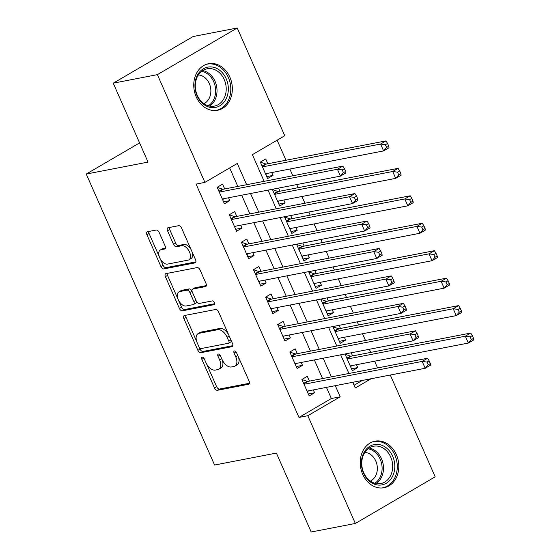 <?xml version="1.0" encoding="UTF-8"?>
<svg xmlns="http://www.w3.org/2000/svg" width="560" height="560" viewBox="0 0 560 560"><rect width="100%" height="100%" fill="white"/><g stroke="black" fill="none" stroke-linecap="round" stroke-linejoin="round"><path stroke-width="0.84" d="M202.223 357.189A2.086 1.19 -120.3 0 0 202.006 357.273A2.086 1.19 -120.3 0 0 201.845 359.31L214.473 387.94A2.982 1.701 -120.3 0 0 217.392 390.299L248.591 384.265A2.982 1.701 -120.3 0 0 248.906 384.146A2.982 1.701 -120.3 0 0 249.137 381.234L236.509 352.604A2.086 1.19 -120.3 0 0 234.465 350.952A2.086 1.19 -120.3 0 0 234.241 351.036A2.086 1.19 -120.3 0 0 234.08 353.073L235.718 356.776A9.548 5.439 -120.3 0 1 234.983 366.1A9.548 5.439 -120.3 0 1 233.975 366.478L231.371 366.975A9.548 5.439 -120.3 0 1 222.026 359.429L220.388 355.726A2.086 1.19 -120.3 0 0 218.344 354.074A2.086 1.19 -120.3 0 0 218.12 354.151A2.086 1.19 -120.3 0 0 217.966 356.195L219.597 359.898A9.548 5.439 -120.3 0 1 218.869 369.215A9.548 5.439 -120.3 0 1 217.854 369.593L215.25 370.097A9.548 5.439 -120.3 0 1 205.905 362.544L204.267 358.841A2.086 1.19 -120.3 0 0 202.223 357.189M229.88 77.175A23.709 19.117 -100.9 0 1 217.553 110.285A23.709 19.117 -100.9 0 1 196.217 96.838A23.709 19.117 -100.9 0 1 208.544 63.728A23.709 19.117 -100.9 0 1 229.88 77.175M396.354 454.622A23.709 19.117 -100.9 0 1 384.027 487.732A23.709 19.117 -100.9 0 1 362.691 474.285A23.709 19.117 -100.9 0 1 375.018 441.175A23.709 19.117 -100.9 0 1 396.354 454.622M159.131 232.393A2.982 1.701 -120.3 0 0 156.205 230.034L147.455 231.728A2.982 1.701 -120.3 0 0 147.14 231.847A2.982 1.701 -120.3 0 0 146.909 234.759L160.93 266.553A2.982 1.701 -120.3 0 0 163.856 268.912L195.055 262.878A2.982 1.701 -120.3 0 0 195.37 262.759A2.982 1.701 -120.3 0 0 195.594 259.847L181.573 228.053A2.982 1.701 -120.3 0 0 178.654 225.694L168.077 227.738A2.982 1.701 -120.3 0 0 167.762 227.857A2.982 1.701 -120.3 0 0 167.538 230.769L173.537 244.377A2.982 1.701 -120.3 0 0 176.456 246.736L181.699 245.721A7.98 4.543 -120.3 0 1 189.182 251.328A7.98 4.543 -120.3 0 1 188.909 259.819A7.98 4.543 -120.3 0 1 188.062 260.134L167.517 264.11A7.98 4.543 -120.3 0 1 160.041 258.503A7.98 4.543 -120.3 0 1 160.314 250.012A7.98 4.543 -120.3 0 1 161.161 249.697L164.584 249.032A2.982 1.701 -120.3 0 0 164.899 248.913A2.982 1.701 -120.3 0 0 165.13 246.001L159.131 232.393M390.292 375.032L435.183 476.819L355.341 523.46L311.192 532L276.388 453.082L214.585 465.031L86.247 174.055L148.05 162.099L113.239 83.181L157.381 74.641L237.23 28L284.753 135.744L252.385 154.651L264.145 181.328M355.341 523.46L307.818 415.716L340.186 396.809L335.279 385.672M246.645 184.709L237.279 163.478L204.904 182.385L196.077 184.093L298.991 417.424L307.818 415.716M204.904 182.385L157.381 74.641M184.415 315.525A2.982 1.701 -120.3 0 0 184.1 315.644A2.982 1.701 -120.3 0 0 183.869 318.556L197.89 350.35A2.982 1.701 -120.3 0 0 200.816 352.709L232.015 346.675A2.982 1.701 -120.3 0 0 232.33 346.556A2.982 1.701 -120.3 0 0 232.554 343.644L218.533 311.85A2.982 1.701 -120.3 0 0 215.614 309.491L184.415 315.525M179.41 308.455L165.389 276.661A2.982 1.701 -120.3 0 1 165.62 273.749A2.982 1.701 -120.3 0 1 165.935 273.63L197.134 267.596A2.982 1.701 -120.3 0 1 200.053 269.955L206.052 283.556A2.982 1.701 -120.3 0 1 205.828 286.468A2.982 1.701 -120.3 0 1 205.513 286.587L192.857 289.037A2.982 1.701 -120.3 0 0 192.542 289.156A2.982 1.701 -120.3 0 0 192.311 292.068L196.294 301.091A2.982 1.701 -120.3 0 0 199.213 303.45L212.387 300.902A2.086 1.19 -120.3 0 1 214.347 302.372A2.086 1.19 -120.3 0 1 214.277 304.591A2.086 1.19 -120.3 0 1 214.053 304.675L182.336 310.814A2.982 1.701 -120.3 0 1 179.41 308.455L181.573 307.195L167.545 275.394L165.389 276.661M271.726 172.55L272.993 175.413L266.742 176.624M267.848 163.751L265.727 158.942L260.33 162.092L267.596 178.563L272.993 175.413M283.836 200.004L285.096 202.867L278.845 204.078M279.951 191.198L278.579 188.09M295.946 227.451L297.206 230.314L290.955 231.525M292.061 218.652L290.689 215.537M308.049 254.905L309.316 257.768L303.065 258.979M304.171 246.099L302.799 242.991M320.159 282.359L321.419 285.215L315.168 286.426M316.274 273.553L314.902 270.438M332.262 309.806L333.529 312.669L327.278 313.88M328.384 301L327.012 297.892M344.372 337.26L345.632 340.116L339.381 341.327M340.487 328.454L339.115 325.346M309.435 381.115L307.314 376.313L301.924 379.463L309.183 395.934L314.58 392.784L313.32 389.921M297.325 353.661L295.211 348.859L289.814 352.009L297.08 368.48L302.477 365.33L301.21 362.467M285.222 326.214L283.101 321.412L277.704 324.562L284.97 341.033L290.367 337.876L289.107 335.02M273.112 298.76L270.998 293.958L265.601 297.108L272.867 313.579L278.257 310.429L276.997 307.566M261.009 271.313L258.888 266.504L253.491 269.661L260.757 286.132L266.154 282.975L264.887 280.119M248.899 243.859L246.778 239.057L241.388 242.207L248.647 258.678L254.044 255.528L252.784 252.665M236.789 216.412L234.675 211.603L229.278 214.76L236.544 231.231L241.934 228.074L240.674 225.211M298.991 417.424L331.359 398.517L326.445 387.38M322.567 378.574L314.342 359.926M310.457 351.127L302.232 332.479M298.347 323.673L290.122 305.025M286.244 296.219L278.019 277.578M274.134 268.772L265.909 250.124M262.031 241.318L253.806 222.677M249.921 213.871L241.696 195.223M237.811 186.417L229.656 167.93M224.686 188.958L222.565 184.156L217.168 187.306L224.434 203.777L229.831 200.627L228.571 197.764M377.58 367.934L374.612 361.2M370.727 352.394L369.355 349.286M365.47 340.48L362.502 333.753M358.617 324.947L357.245 321.832M353.367 313.033L350.392 306.299M346.514 297.493L345.142 294.385M341.257 285.579L338.289 278.845M334.404 270.046L333.032 266.931M329.147 258.132L326.179 251.398M322.301 242.592L320.929 239.484M317.044 230.678L314.076 223.944M310.191 215.145L308.819 212.03M304.934 203.231L301.966 196.497M298.081 187.691L296.709 184.583M292.831 175.777L289.856 169.043M285.978 160.244L277.137 140.196M354.088 385.238L362.299 380.443M345.772 353.85L345.086 354.249L352.345 370.72L357.742 367.57L356.482 364.707M352.597 355.901L351.225 352.793M345.632 340.116L340.242 343.273L332.976 326.802L333.662 326.396M333.529 312.669L328.132 315.819L320.866 299.348L321.559 298.949M321.419 285.215L316.022 288.372L308.763 271.901L309.449 271.495M309.316 257.768L303.919 260.918L296.653 244.447L297.346 244.048M297.206 230.314L291.809 233.464L284.543 217L285.236 216.594M285.096 202.867L279.706 206.017L272.44 189.546L273.126 189.147M139.58 142.905L86.247 174.055M113.239 83.181L193.088 36.54L237.23 28M352.779 382.284L355.292 387.982L371.126 378.735M268.03 190.127L276.255 208.775M280.14 217.581L288.358 236.229M292.243 245.028L300.468 263.676M304.353 272.482L312.578 291.13M316.456 299.936L324.681 318.577M328.566 327.383L336.791 346.031M340.676 354.837L348.894 373.478M331.394 376.866L323.169 358.218M319.284 349.419L311.059 330.771M307.181 321.965L298.956 303.317M295.071 294.511L286.846 275.87M282.961 267.064L274.743 248.416M270.858 239.61L262.633 220.969M258.748 212.163L250.523 193.515M331.359 398.517L340.186 396.809M357.742 367.57L351.491 368.781M314.58 392.784L308.329 393.988M302.477 365.33L296.219 366.541M290.367 337.876L284.116 339.087M278.257 310.429L272.006 311.64M266.154 282.975L259.903 284.186M254.044 255.528L247.793 256.739M241.934 228.074L235.683 229.285M229.831 200.627L223.58 201.838M218.869 369.215L221.025 367.955A9.548 5.439 -120.3 0 0 222.264 359.954M234.983 366.1L237.146 364.84A9.548 5.439 -120.3 0 0 238.42 356.937M206.598 363.937L216.629 386.68A2.982 1.701 -120.3 0 0 219.548 389.039L249.466 383.25M199.374 347.55L200.053 349.09A2.982 1.701 -120.3 0 0 202.972 351.449L232.89 345.66M185.696 315.28A2.982 1.701 -120.3 0 0 186.025 317.296L196.742 341.593M199.01 346.92A2.086 1.19 -120.3 0 0 201.054 348.572L228.445 343.273A2.086 1.19 -120.3 0 0 228.662 343.189A2.086 1.19 -120.3 0 0 228.823 341.152L227.101 337.246A9.548 5.439 -120.3 0 0 217.749 329.693L199.031 333.319A9.548 5.439 -120.3 0 0 198.016 333.697A9.548 5.439 -120.3 0 0 197.288 343.014L199.01 346.92M230.601 342.013A2.086 1.19 -120.3 0 0 230.818 341.929A2.086 1.19 -120.3 0 0 231.196 340.557M228.564 334.593A9.548 5.439 -120.3 0 0 219.912 328.433L217.749 329.693M198.016 333.697L200.179 332.43A9.548 5.439 -120.3 0 1 201.187 332.059L219.912 328.433M167.216 273.378A2.982 1.701 -120.3 0 0 167.545 275.394M206.388 285.579L195.013 287.777A2.982 1.701 -120.3 0 0 194.698 287.896L192.542 289.156M214.69 303.709L184.492 309.554L182.336 310.814M179.732 291.578A7.98 4.543 -120.3 0 0 178.885 291.893A7.98 4.543 -120.3 0 0 178.605 300.384A7.98 4.543 -120.3 0 0 186.088 305.991L193.326 304.591A2.982 1.701 -120.3 0 0 193.641 304.472A2.982 1.701 -120.3 0 0 193.865 301.56L189.889 292.537A2.982 1.701 -120.3 0 0 186.963 290.178L179.732 291.578L181.888 290.318A7.98 4.543 -120.3 0 0 181.041 290.633L178.885 291.893M193.641 304.472L195.797 303.212A2.982 1.701 -120.3 0 0 196.294 301.098M189.889 292.537L192.045 291.277A2.982 1.701 -120.3 0 0 189.126 288.918L186.963 290.178M181.888 290.318L189.126 288.918M181.573 307.195A2.982 1.701 -120.3 0 0 184.492 309.554M160.314 250.012L162.47 248.752A7.98 4.543 -120.3 0 1 163.317 248.43L165.459 248.017M188.909 259.819L191.065 258.559A7.98 4.543 -120.3 0 0 192.164 252.07M191.037 249.501A7.98 4.543 -120.3 0 0 183.862 244.461L181.699 245.721M169.365 227.493A2.982 1.701 -120.3 0 0 169.694 229.509L175.693 243.117A2.982 1.701 -120.3 0 0 178.619 245.476L183.862 244.461M160.342 259.07L163.093 265.293A2.982 1.701 -120.3 0 0 166.012 267.652L195.93 261.863M148.736 231.483A2.982 1.701 -120.3 0 0 149.065 233.499L159.215 256.501M350.231 365.918L468.356 343.063L465.332 336.203L470.729 333.053L351.183 356.174A3.038 1.729 59.7 0 1 350.434 356.104L345.107 354.298M350.609 366.786L351.624 365.645M470.155 336.875L471.366 339.619L473.522 338.359L472.311 335.608L470.155 336.875L465.332 336.203L347.2 359.058M473.522 338.359L473.753 339.913L468.356 343.063L471.366 339.619M470.729 333.053L472.311 335.608M430.36 363.566L429.149 360.822L426.993 362.082L428.204 364.826L430.36 363.566L430.591 365.127L425.201 368.277L307.069 391.125M428.204 364.826L425.201 368.277L422.17 361.417L427.567 358.26L308.021 381.388A3.038 1.729 -120.3 0 1 307.279 381.318L301.945 379.512M304.038 384.265L422.17 361.417L426.993 362.082M308.462 390.859L307.454 392M429.149 360.822L427.567 358.26M392.679 456.218A20.517 16.541 -100.9 0 1 386.281 483.259A20.517 16.541 -100.9 0 1 363.545 473.235A20.517 16.541 -100.9 0 1 369.936 446.201A20.517 16.541 -100.9 0 1 392.679 456.218M363.741 472.78A18.998 15.316 79.1 0 0 380.835 483.553A18.998 15.316 79.1 0 0 390.712 457.023A18.998 15.316 79.1 0 0 373.618 446.243A18.998 15.316 79.1 0 0 363.741 472.78M364.854 452.389A14.959 12.061 -100.9 0 1 375.788 461.027A14.959 12.061 -100.9 0 1 370.412 481.117M381.689 488.005A23.562 18.991 79.1 0 0 382.585 487.858A23.562 18.991 79.1 0 0 394.835 454.958A23.562 18.991 79.1 0 0 373.632 441.595A23.562 18.991 79.1 0 0 372.75 441.798M225.995 99.071A20.517 16.541 -100.9 0 1 203.105 103.915A20.517 16.541 -100.9 0 1 197.274 75.488A20.517 16.541 -100.9 0 1 220.164 70.644A20.517 16.541 -100.9 0 1 225.995 99.071M197.456 76.531A18.998 15.316 79.1 0 0 198.303 97.391A18.998 15.316 79.1 0 0 214.361 106.106A18.998 15.316 79.1 0 0 224.049 98.371A18.998 15.316 79.1 0 0 223.202 77.511A18.998 15.316 79.1 0 0 207.144 68.796A18.998 15.316 79.1 0 0 197.456 76.531M198.38 74.942A14.959 12.061 -100.9 0 1 209.202 83.321A14.959 12.061 -100.9 0 1 209.167 98.378A14.959 12.061 -100.9 0 1 203.938 103.67M215.215 110.558A23.562 18.991 79.1 0 0 216.111 110.411A23.562 18.991 79.1 0 0 228.123 100.821A23.562 18.991 79.1 0 0 227.073 74.956A23.562 18.991 79.1 0 0 207.158 64.148A23.562 18.991 79.1 0 0 206.276 64.344M338.121 338.464L456.253 315.616L453.222 308.749L458.619 305.599L339.08 328.727A3.038 1.729 59.7 0 1 338.331 328.657L332.997 326.851M338.506 339.339L339.514 338.198M458.045 309.421L459.256 312.165L461.419 310.905L460.208 308.161L458.045 309.421L453.222 308.749L335.097 331.604M461.419 310.905L461.65 312.466L456.253 315.616L459.256 312.165M458.619 305.599L460.208 308.161M326.011 311.017L444.143 288.162L441.119 281.302L446.516 278.152L326.97 301.273A3.038 1.729 59.7 0 1 326.221 301.203L320.887 299.397M326.396 311.885L327.404 310.744M445.942 281.967L447.153 284.718L449.309 283.458L448.098 280.707L445.942 281.967L441.119 281.302L322.987 304.15M449.309 283.458L449.54 285.012L444.143 288.162L447.153 284.718M446.516 278.152L448.098 280.707M313.908 283.563L432.04 260.715L429.009 253.848L434.406 250.698L314.86 273.826A3.038 1.729 59.7 0 1 314.118 273.756L308.784 271.95M314.293 284.438L315.301 283.297M433.832 254.52L435.043 257.264L437.199 256.004L435.988 253.26L433.832 254.52L429.009 253.848L310.877 276.703M437.199 256.004L437.43 257.565L432.04 260.715L435.043 257.264M434.406 250.698L435.988 253.26M301.798 256.116L419.93 233.261L416.906 226.401L422.296 223.251L302.757 246.372A3.038 1.729 59.7 0 1 302.008 246.302L296.674 244.496M302.183 256.984L303.191 255.843M421.729 227.066L422.933 229.817L425.096 228.55L423.885 225.806L421.729 227.066L416.906 226.401L298.774 249.249M425.096 228.55L425.327 230.111L419.93 233.261L422.933 229.817M422.296 223.251L423.885 225.806M418.257 336.119L417.046 333.375L414.883 334.635L416.094 337.379L418.257 336.119L418.488 337.673L413.091 340.823L294.959 363.678M416.094 337.379L413.091 340.823L410.067 333.963L415.457 330.813L295.918 353.934A3.038 1.729 -120.3 0 1 295.169 353.864L289.835 352.058M291.935 356.818L410.067 333.963L414.883 334.635M296.352 363.405L295.344 364.546M417.046 333.375L415.457 330.813M406.147 308.665L404.936 305.921L402.78 307.181L403.991 309.925L406.147 308.665L406.378 310.226L400.981 313.376L282.849 336.224M403.991 309.925L400.981 313.376L397.957 306.509L403.354 303.359L283.808 326.487A3.038 1.729 -120.3 0 1 283.059 326.417L277.725 324.611M279.825 329.364L397.957 306.509L402.78 307.181M284.242 335.958L283.234 337.099M404.936 305.921L403.354 303.359M394.037 281.218L392.833 278.467L390.67 279.734L391.881 282.478L394.037 281.218L394.268 282.772L388.878 285.922L270.746 308.777M391.881 282.478L388.878 285.922L385.847 279.062L391.244 275.912L271.698 299.033A3.038 1.729 -120.3 0 1 270.956 298.963L265.622 297.157M267.715 301.91L385.847 279.062L390.67 279.734M272.139 308.504L271.131 309.645M392.833 278.467L391.244 275.912M381.934 253.764L380.723 251.02L378.567 252.28L379.778 255.024L381.934 253.764L382.165 255.325L376.768 258.475L258.636 281.323M379.778 255.024L376.768 258.475L373.744 251.608L379.134 248.458L259.595 271.586A3.038 1.729 -120.3 0 1 258.846 271.516L253.512 269.71M255.612 274.463L373.744 251.608L378.567 252.28M260.029 281.057L259.021 282.198M380.723 251.02L379.134 248.458M289.695 228.662L407.82 205.814L404.796 198.947L410.193 195.797L290.647 218.925A3.038 1.729 59.7 0 1 289.898 218.855L284.571 217.049M290.073 229.537L291.088 228.396M409.619 199.619L410.83 202.363L412.986 201.103L411.775 198.359L409.619 199.619L404.796 198.947L286.664 221.802M412.986 201.103L413.217 202.657L407.82 205.814L410.83 202.363M410.193 195.797L411.775 198.359M369.824 226.317L368.613 223.566L366.457 224.826L367.668 227.577L369.824 226.317L370.055 227.871L364.665 231.021L246.533 253.876M367.668 227.577L364.665 231.021L361.634 224.161L367.031 221.011L247.485 244.132A3.038 1.729 -120.3 0 1 246.743 244.062L241.409 242.256M243.502 247.009L361.634 224.161L366.457 224.826M247.926 253.603L246.918 254.744M368.613 223.566L367.031 221.011M277.585 201.215L395.717 178.36L392.686 171.5L398.083 168.35L278.544 191.471A3.038 1.729 59.7 0 1 277.795 191.401L272.461 189.595M277.97 202.083L278.978 200.942M397.509 172.165L398.72 174.916L400.883 173.649L399.672 170.905L397.509 172.165L392.686 171.5L274.561 194.348M400.883 173.649L401.114 175.21L395.717 178.36L398.72 174.916M398.083 168.35L399.672 170.905M357.721 198.863L356.51 196.119L354.347 197.379L355.558 200.123L357.721 198.863L357.952 200.417L352.555 203.574L234.423 226.422M355.558 200.123L352.555 203.574L349.531 196.707L354.921 193.557L235.382 216.685A3.038 1.729 -120.3 0 1 234.633 216.615L229.299 214.809M231.399 219.562L349.531 196.707L354.347 197.379M235.816 226.156L234.808 227.297M356.51 196.119L354.921 193.557M265.475 173.761L383.607 150.913L380.583 144.046L385.98 140.896L266.434 164.024A3.038 1.729 59.7 0 1 265.685 163.947L260.351 162.141M265.86 174.636L266.868 173.495M385.406 144.718L386.617 147.462L388.773 146.202L387.562 143.458L385.406 144.718L380.583 144.046L262.451 166.901M388.773 146.202L389.004 147.756L383.607 150.913L386.617 147.462M385.98 140.896L387.562 143.458M345.611 171.409L344.4 168.665L342.244 169.925L343.455 172.676L345.611 171.409L345.842 172.97L340.445 176.12L222.313 198.975M343.455 172.676L340.445 176.12L337.421 169.26L342.818 166.11L223.272 189.231A3.038 1.729 -120.3 0 1 222.523 189.161L217.189 187.355M219.289 192.108L337.421 169.26L342.244 169.925M223.706 198.702L222.698 199.843M344.4 168.665L342.818 166.11M203.854 358.134L201.845 359.31M236.096 351.897L234.08 353.073M219.975 355.019L217.966 356.195M221.69 358.673L219.597 359.898M237.811 355.558L235.718 356.776M249.165 383.929L248.591 384.265M219.548 389.039L217.392 390.299M216.629 386.68L214.473 387.94M232.589 346.339L232.015 346.675M202.972 351.449L200.816 352.709M200.053 349.09L197.89 350.35M186.025 317.296L183.869 318.556M230.916 339.927L228.823 341.152M229.194 336.021L227.101 337.246M201.187 332.059L199.031 333.319M206.087 286.251L205.513 286.587M195.013 287.777L192.857 289.037M214.452 304.444L214.053 304.675M195.965 300.342L193.865 301.56M165.158 248.696L164.584 249.032M163.317 248.43L161.161 249.697M178.619 245.476L176.456 246.736M175.693 243.117L173.537 244.377M169.694 229.509L167.538 230.769M195.629 262.542L195.055 262.878M166.012 267.652L163.856 268.912M163.093 265.293L160.93 266.553M149.065 233.499L146.909 234.759M351.183 356.174L347.011 358.617M350.434 356.104L346.829 358.211M303.667 383.425L307.279 381.318M303.849 383.824L308.021 381.388M369.194 448.028A18.998 15.316 -100.9 0 1 381.514 458.801A18.998 15.316 -100.9 0 1 376.061 483.546M374.801 483.245A18.375 14.812 79.1 0 0 380.198 459.228A18.375 14.812 79.1 0 0 368.13 448.784M202.72 70.581A18.998 15.316 -100.9 0 1 214.851 100.149A18.998 15.316 -100.9 0 1 209.587 106.099M208.327 105.798A18.375 14.812 79.1 0 0 213.542 99.96A18.375 14.812 79.1 0 0 201.656 71.337M339.08 328.727L334.901 331.163M338.331 328.657L334.726 330.764M326.97 301.273L322.791 303.716M326.221 301.203L322.616 303.31M314.86 273.826L310.688 276.262M314.118 273.756L310.506 275.863M302.757 246.372L298.578 248.815M302.008 246.302L298.403 248.409M291.564 355.971L295.169 353.864M291.739 356.377L295.918 353.934M279.454 328.524L283.059 326.417M279.629 328.923L283.808 326.487M267.344 301.07L270.956 298.963M267.526 301.476L271.698 299.033M255.241 273.623L258.846 271.516M255.416 274.022L259.595 271.586M290.647 218.925L286.475 221.361M289.898 218.855L286.293 220.962M243.131 246.169L246.743 244.062M243.313 246.575L247.485 244.132M278.544 191.471L274.365 193.914M277.795 191.401L274.19 193.508M231.028 218.722L234.633 216.615M231.203 219.121L235.382 216.685M266.434 164.024L262.255 166.46M265.685 163.947L262.08 166.054M218.918 191.268L222.523 189.161M219.093 191.674L223.272 189.231M230.818 341.929L228.662 343.189M373.632 441.595L372.925 441.735M382.585 487.858L381.878 487.998M207.158 64.148L206.451 64.288M216.111 110.411L215.404 110.544"/></g></svg>
